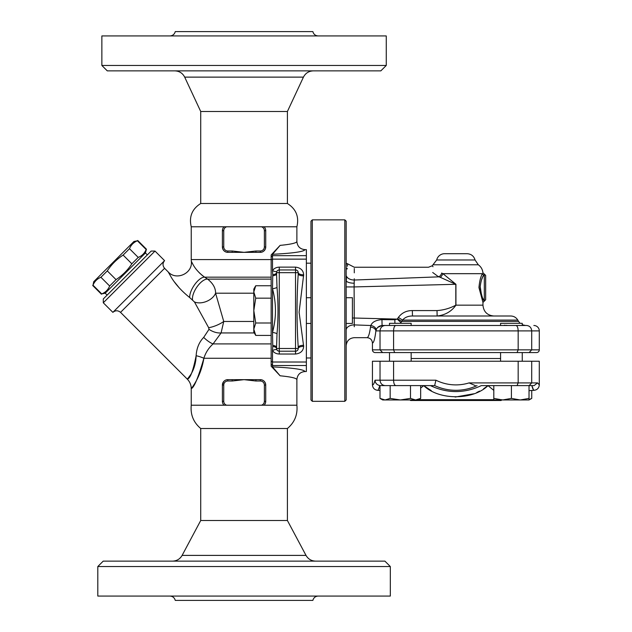 <?xml version="1.0" encoding="UTF-8"?>
<svg xmlns="http://www.w3.org/2000/svg" width="632" height="632" viewBox="0 0 632 632"><rect width="100%" height="100%" fill="white"/><g stroke="black" fill="none" stroke-linecap="round" stroke-linejoin="round"><path stroke-width="0.95" d="M287.402 111.501L303.439 77.128L184.686 77.128L200.723 111.501L287.402 111.501L287.402 203.488L200.723 203.488C192.033 209.002 188.873 216.768 191.243 226.785L191.243 259.578L271.152 259.578M287.402 203.488C296.092 209.002 299.252 216.768 296.882 226.785L191.243 226.785M303.439 77.128C305.517 73.162 308.787 71.076 313.259 70.871M107.282 70.871L380.843 70.871L386.263 65.459L101.863 65.459L107.282 70.871M386.263 65.459L386.263 35.937L101.863 35.937L101.863 65.459M318.165 35.937C315.376 35.74 313.606 34.294 312.864 31.6L175.262 31.6C174.511 34.286 172.741 35.732 169.961 35.937M344.819 219.849L344.819 401.32L312.319 401.32L312.319 219.849L344.819 219.849L346.178 221.2L346.178 399.969L344.819 401.32M305.003 371.529C303.842 369.459 293.011 367.903 272.503 366.868L280.11 375.787C291.012 376.854 296.606 378.149 296.882 379.682C297.356 374.729 300.066 372.011 305.003 371.529L306.362 371.529L306.362 249.64L305.003 249.64C300.066 249.158 297.356 246.433 296.882 241.479C296.606 243.012 291.012 244.315 280.11 245.382L272.503 254.293C293.011 253.258 303.842 251.71 305.003 249.64M168.246 271.973L170.79 276.476C174.961 283.736 181.266 290.775 189.711 297.577A13.541 5.491 123 0 1 194.822 284.4A13.541 5.491 123 0 1 204.65 277.172C199.309 273.3 195.375 268.987 192.855 264.231L191.314 261.269C192.997 273.3 176.344 281.027 168.246 271.973L164.581 268.308L120.53 312.358L187.277 379.105C189.869 381.775 191.188 384.967 191.243 388.68L191.243 405.215L296.882 405.215C297.798 414.639 294.638 422.405 287.402 428.512L200.723 428.512L200.723 520.499L182.119 555.394C179.986 559.059 176.794 560.971 172.56 561.129M315.565 561.129C311.331 560.963 308.147 559.051 306.007 555.394L182.119 555.394M390.323 566.541L384.912 561.129L103.214 561.129L97.802 566.541L390.323 566.541L390.323 596.063L97.802 596.063L97.802 566.541M287.402 428.512L287.402 520.499L200.723 520.499M287.402 520.499L306.007 555.394M318.165 596.063C315.376 596.26 313.606 597.706 312.864 600.4L175.262 600.4C174.511 597.714 172.741 596.268 169.961 596.063M276.682 349.275L276.563 348.501A5.419 2.133 0 0 0 272.74 346.462L272.503 350.602C274.051 352.767 276.31 353.904 279.273 354.031L295.523 354.031C300.635 353.422 303.336 350.871 303.652 346.368L299.102 312.287L303.652 274.802A5.419 2.133 0 0 1 298.233 272.661A2.71 2.71 0 0 0 295.523 269.951L279.273 269.951L279.273 267.131C276.31 267.257 274.051 268.403 272.503 270.559L272.503 254.293M303.652 274.802C303.328 270.291 300.619 267.731 295.523 267.131L295.523 269.951L296.361 270.085M296.408 270.101L297.048 270.425M297.324 270.638L297.814 271.215M297.98 271.515L298.233 272.661A2.71 2.71 0 0 0 295.523 269.951L295.523 272.661L298.233 272.661L298.233 273.798C296.637 298.32 296.637 322.841 298.233 347.363A5.419 2.07 -0 0 1 303.652 345.293M303.652 275.876A5.419 2.07 0 0 1 298.233 273.798M312.319 219.849L310.968 221.2L310.968 399.969L312.319 401.32M223.27 227.725L224.052 226.785L226.667 226.785L224.052 226.785A5.419 5.419 0 0 0 222.393 230.68L222.527 229.471M264.373 230.68L264.373 246.93A4.061 4.061 0 0 1 260.313 250.991L255.944 250.991L255.944 252.35L260.313 252.35A5.419 5.419 0 0 0 265.732 246.93L265.732 230.68L264.373 230.68A4.061 4.061 0 0 0 261.458 226.785L264.073 226.785L264.776 227.607M244.063 226.785L226.667 226.785A4.061 4.061 0 0 0 223.752 230.68L222.393 230.68L222.393 246.93A5.419 5.419 0 0 0 227.812 252.35L232.181 252.35L232.181 250.991L227.812 250.991A4.061 4.061 0 0 1 223.752 246.93L223.752 230.68M264.373 246.93L265.732 246.93C265.353 250.28 263.544 252.089 260.313 252.35L244.063 252.35L232.181 250.991M222.472 402.252L222.393 401.32A5.419 5.419 0 0 0 224.052 405.215M227.37 379.666L225.719 380.077M224.463 380.812L223.854 381.365M264.784 404.377L265.637 402.339M264.073 405.215A5.419 5.419 0 0 0 265.732 401.32L265.724 384.777M265.543 383.663L265.092 382.526M263.663 380.812L262.406 380.077M260.755 379.666L255.944 379.65L255.944 381.009L260.313 381.009A4.061 4.061 0 0 1 264.373 385.07L264.373 401.32A4.061 4.061 0 0 1 261.458 405.215M265.732 385.07A5.419 5.419 0 0 0 260.313 379.65C263.544 379.911 265.353 381.72 265.732 385.07L264.373 385.07M232.181 381.009L244.063 379.65L227.812 379.65L227.812 381.009L232.181 381.009L232.181 379.65L227.812 379.65A5.419 5.419 0 0 0 222.393 385.07L222.393 401.32L223.752 401.32L223.752 385.07L222.393 385.07L223.523 381.76L224.542 380.748M255.944 381.009L244.063 379.65L255.944 379.65M265.653 229.748L265.732 230.68A5.419 5.419 0 0 0 264.073 226.785M255.944 250.991L244.063 252.35L227.812 252.35C224.581 252.089 222.772 250.28 222.393 246.93L222.401 247.144M222.583 248.344L223.033 249.482M224.463 251.188L225.719 251.923M227.37 252.334L227.812 252.35L227.812 250.991M260.755 252.334L262.406 251.923M263.663 251.188L265.092 249.474M265.543 248.337L265.724 247.223M93.718 281.714L133.937 241.495L137.405 240.784C133.66 242.309 131.022 244.947 129.497 248.692L123.121 255.075C116.73 259.238 111.461 264.508 107.298 270.899L100.915 277.274C97.17 278.799 94.531 281.438 93.007 285.19L93.718 281.714M147.343 254.901L145.423 252.982L105.204 293.209L101.736 293.912C105.481 292.387 108.119 289.748 109.644 286.004L116.027 279.62C122.41 275.457 127.68 270.188 131.843 263.805L138.226 257.422C141.971 255.897 144.61 253.258 146.134 249.514L146.442 249.206L137.713 240.484M138.226 257.422L129.497 248.692M146.134 249.514L137.405 240.784M131.843 263.805L123.121 255.075M116.027 279.62L107.298 270.899M109.644 286.004L100.915 277.274M101.736 293.912L93.007 285.19M107.124 295.12L105.204 293.209M296.882 379.682L296.882 405.215M280.11 245.382L271.152 254.965L271.152 366.197L280.11 375.787M189.711 297.577L194.451 301.954L208.663 327.708L209.002 329.335L203.686 337.393C199.135 342.086 196.615 348.192 196.133 355.705A13.541 3.057 -168.6 0 1 203.875 358.273C198.282 377.525 194.087 387.645 191.291 388.617C189.876 389.928 200.407 379.145 203.875 358.273L203.852 358.407M198.938 272.416L200.565 273.98M201.363 274.683L202.825 275.876M179.599 288.303L174.408 281.904M168.878 273.166L168.618 272.676M192.539 299.687A13.541 5.854 123.4 0 1 197.389 286.336A13.541 5.854 123.4 0 1 207.652 279.131L204.65 277.172L271.152 277.172M194.451 301.954A13.541 8.848 157.5 0 0 215.583 293.201C215.67 288.105 213.031 283.413 207.652 279.131L271.152 279.131M208.663 327.708A13.541 4.234 157.5 0 0 223.744 321.459L215.583 293.201L253.811 293.201M209.002 329.335A13.541 8.2 -152.1 0 0 221.089 332.945L223.744 321.459L253.811 321.459M203.686 337.393A13.541 4.329 -135.7 0 0 213.079 343.911L221.089 332.945L254.309 332.945M271.152 358.273L203.875 358.273C205.59 352.719 208.655 347.932 213.079 343.911L271.152 343.911M197.65 347.395L197.863 346.794M196.133 355.705C195.596 372.762 186.013 379.903 187.317 379.058C190.153 378.766 193.092 370.984 196.133 355.705M187.277 379.105L187.83 378.457M188.478 377.667L190.287 375.195M195.722 360.793L195.825 360.027M164.581 268.308C162.511 265.756 162.511 263.196 164.581 260.645L112.867 312.358C115.419 310.265 117.979 310.265 120.53 312.358M155.006 251.07L151.174 251.07L103.293 298.952L103.293 302.783L155.006 251.07L164.581 260.645M296.882 226.785L296.882 241.479M272.503 366.868L272.503 350.602A5.419 2.054 -33.6 0 1 277.014 350.002M306.362 323.45L310.968 323.45M346.178 323.45L352.403 323.45L352.403 297.719L346.178 297.719M255.731 285.751L253.811 291.96L253.811 289.077L255.731 285.751L271.152 285.751M255.731 298.17L253.811 310.581L253.811 291.96L255.731 298.17L271.152 298.17M255.731 335.418L253.811 332.092L253.811 329.209L255.731 335.418L271.152 335.418M255.731 322.999L253.811 329.209L253.811 310.581L255.731 322.999L271.152 322.999M507.188 325.409L505.956 325.322M505.094 325.267L504.368 325.235M500.813 325.48L522.245 325.48L500.584 325.48L500.584 323.315L522.245 323.315L522.245 324.761L525.595 325.48M529.134 352.569L531.709 349.859L372.445 349.859A2.726 2.71 0 0 0 375.179 352.569L536.568 352.569A2.726 2.71 180 0 0 539.293 349.859L531.709 349.859L531.709 330.899C531.401 327.613 529.687 325.804 526.559 325.48L382.076 325.48L389.494 325.48L389.494 323.315L411.163 323.315L411.163 325.48L389.494 325.48L402.568 325.48M354.181 321.72L354.276 324.895C354.307 341.762 354.307 341.762 354.276 324.895L354.102 286.928L455.933 284.289L442.945 273.672A5.419 2.299 -59.7 0 1 440.362 277.361L455.806 284.289L455.806 305.169C449.937 308.321 443.664 310.13 437.004 310.581L412.341 310.581C406.502 310.541 401.849 312.816 398.389 317.406L397.544 318.702L401.739 321.388L402.568 320.092L400.933 322.604L397.22 319.105L394.866 319.721L394.889 323.315M517.798 320.092C516.178 317.469 513.832 316.103 510.743 316L412.475 316C408.185 315.976 404.883 317.343 402.568 320.092L517.798 320.092L518.54 321.388L401.739 321.388M278.048 270.243L278.507 270.062M303.652 346.368A5.419 2.133 0 0 0 298.233 348.501L298.233 347.363M298.138 349.212L297.933 349.741M276.563 347.363L277.014 333.704C278.325 318.291 278.325 302.87 277.014 287.457L276.563 273.798A5.419 2.07 0 0 1 272.74 275.781L272.503 288.761C276.429 303.305 276.429 317.857 272.503 332.4L272.74 345.388A5.419 2.07 180 0 1 276.563 347.363L276.563 348.501A2.71 2.71 0 0 0 279.273 351.21L278.017 350.902M272.74 345.388L272.74 346.462M277.014 271.168A5.419 2.054 -146.4 0 1 272.503 270.559L272.74 274.707A5.419 2.133 180 0 0 276.563 272.661L276.674 271.894M272.74 274.707L272.74 275.781M277.014 333.704A5.419 1.288 -170.7 0 0 272.503 332.4L272.503 288.761A5.419 1.288 -9.3 0 0 277.014 287.457M295.523 354.031L295.523 351.21L279.273 351.21L279.273 269.951A2.71 2.71 0 0 0 276.563 272.661L276.563 273.798M295.523 351.21A2.71 2.71 0 0 0 298.233 348.501L295.523 348.501L295.523 351.21M346.178 265.764C346.644 262.327 346.644 262.327 346.178 265.764L346.178 265.724M346.328 264.634L346.399 264.073M389.494 361.235L389.494 352.569L522.245 352.569L522.245 361.235L522.245 352.569M500.584 361.235L500.584 352.569M394.7 352.569L393.578 349.859L393.578 330.899C393.712 327.613 394.463 325.804 395.822 325.48L515.925 325.48C517.284 325.804 518.035 327.613 518.169 330.899L539.293 330.899A5.459 5.419 180 0 0 533.842 325.48M389.494 325.48L385.188 325.48C382.06 325.804 380.346 327.613 380.03 330.899L518.169 330.899L518.169 349.859L517.047 352.569M420.659 398.397L417.934 399.969L415.579 399.969L420.659 398.397L420.659 385.607M379.998 398.397L385.086 399.969L382.723 399.969L379.998 398.397L379.998 385.607L410.492 385.607L410.492 398.397L415.579 399.969L400.333 399.969L410.492 398.397M390.165 398.397L400.333 399.969L385.086 399.969L390.165 398.397L390.165 385.607M493.805 398.397L502.614 399.969L493.805 399.969L493.805 385.607M511.414 398.397L520.215 399.969L502.614 399.969L511.414 398.397L511.414 385.607L517.047 385.607L518.169 382.905L518.169 361.235L372.445 361.235L372.445 384.888C372.73 388.009 374.421 389.818 377.525 390.3L379.998 390.473M529.024 398.397L529.024 399.969L520.215 399.969L529.024 398.397L529.024 385.607L531.875 385.607L533.527 389.944L534.214 390.3C533.4 390.331 532.618 388.775 531.875 385.607M529.024 399.606L531.741 398.397L531.741 390.473M531.741 398.397L529.024 399.969L526.661 399.969M410.492 385.607L434.65 385.607L435.914 380.195L375.005 380.195C375.297 383.158 376.925 384.951 379.879 385.567L378.22 389.944L377.525 390.3M420.659 388.103L423.74 385.607L430.408 385.607C447.385 393.554 464.362 393.554 481.339 385.607L511.414 385.607M517.047 385.607L534.119 385.607L537.563 382.905L539.293 384.888C539.017 388.009 537.326 389.818 534.214 390.3L529.024 390.663M400.285 323.315L400.933 322.604M539.293 384.888L539.293 361.235L518.169 361.235M389.494 352.569L382.605 352.569L380.03 349.859L380.03 330.899L375.89 330.899A5.419 3.768 6.8 0 0 370.502 327.115C369.53 334.004 368.361 337.528 366.995 337.67C370.297 337.978 372.122 339.787 372.445 343.081C373.788 342.749 374.934 338.681 375.89 330.899L376.166 329.999A5.419 3.508 15.5 0 0 370.858 325.512L370.502 327.115M410.097 399.969L410.642 400.506L501.105 400.506L501.919 399.693M493.805 399.693L418.408 399.693M431.261 390.623L423.74 385.631C438.766 400.435 472.981 400.435 487.999 385.631L483.559 388.791M479.577 391.113L476.765 392.496M473.597 393.815L455.127 397.07M487.999 385.607L493.805 390.386M469.094 382.921L475.288 385.607M393.578 361.235L393.578 380.195C393.712 383.474 394.463 385.283 395.822 385.607M380.543 385.607L379.879 385.567M531.709 361.235L531.709 382.905L537.563 382.905M529.134 385.607L531.709 382.905L469.07 382.905A44.73 44.73 0 0 1 435.914 380.195M385.188 385.607C382.06 385.283 380.346 383.474 380.03 380.195L380.03 361.235M346.202 282.575L346.589 276.453C347.948 259.776 347.948 259.776 346.589 276.453L346.178 276.208M346.178 263.181L347.687 263.836L347.403 266.23M347.205 268.181L347.126 269.003M346.597 276.287L346.589 276.453A8.129 5.198 -0 0 0 354.276 280.023C354.307 263.149 354.307 263.149 354.276 280.023L439.035 276.84A5.419 2.615 120.7 0 0 441.823 273.142C428.725 263.726 428.725 263.726 441.823 273.142L441.626 273.048M346.273 281.09L346.249 281.596M346.178 286.928L354.102 286.928L354.276 279.66M437.004 310.581L437.139 316L412.475 316L412.341 310.581M436.696 259.973L475.051 259.973C473.858 256.055 471.219 253.969 467.135 253.701L444.604 253.701A8.129 8.129 0 0 0 436.696 259.973L432.201 265.78L433.031 266.712M440.362 277.361L439.035 276.84C424.309 264.563 424.309 264.563 439.035 276.84L437.881 276.2M437.17 275.781L432.707 272.487M437.139 316C445.197 315.092 451.461 311.481 455.933 305.169L455.933 284.289M398.389 317.406L402.568 320.092M433.433 264.784L478.313 264.784C481.039 266.767 482.579 269.43 482.919 272.779L485.668 275.37L485.668 299.75L484.31 301.101C482.998 300.303 481.592 295.792 480.099 287.56C480.778 281.524 482.011 277.314 483.796 274.936A1.351 1.24 26.4 0 1 482.469 273.672C483.077 272.479 483.077 272.479 482.469 273.672L442.945 273.672L441.823 273.142M376.166 329.999C377.043 327.4 379.018 325.891 382.076 325.48L377.778 327.392M366.995 337.67L354.299 337.67C349.362 338.152 346.66 340.861 346.178 345.791M382.076 325.48L381.957 319.61C375.843 320.1 372.137 322.075 370.858 325.512L354.276 324.895L354.276 326.752M394.866 319.721L381.957 319.61M354.299 268.489L354.283 272.819M354.276 278.752L354.276 279.17M482.808 298.257L484.31 301.101L482.959 302.459L478.945 287.56C479.593 280.916 480.77 276.287 482.469 273.672L482.477 273.656M372.445 349.859L372.445 343.081M354.276 324.895A8.129 5.198 0 0 0 346.178 330.094M397.544 318.702L397.22 319.105L352.403 317.983M483.796 274.944L482.856 276.761M482.413 277.701L481.592 279.7M480.138 286.343L481.608 295.46M483.796 274.936C484.436 273.711 484.436 273.711 483.796 274.936L483.796 274.936M539.293 349.859L539.293 330.899M306.362 255.66L272.503 255.66L271.152 257.003M271.152 259.91L272.503 259.144L306.362 259.144M265.732 401.32L264.373 401.32M260.313 379.65L260.313 381.009M226.667 405.215A4.061 4.061 0 0 1 223.752 401.32M223.752 385.07A4.061 4.061 0 0 1 227.812 381.009M260.313 252.35L260.313 250.991M223.752 246.93L222.393 246.93M271.152 364.158L272.503 365.509L306.362 365.509M279.273 351.21L279.273 354.031M295.523 267.131L279.273 267.131M306.362 362.018L272.503 362.018L271.152 361.251M279.273 269.951A2.71 2.71 0 0 0 276.563 272.661L295.523 272.661L295.523 348.501L276.563 348.501M500.584 358.526L411.163 358.526M434.682 385.599A50.133 50.133 0 0 0 477.034 385.607M375.005 380.195C374.199 383.466 373.346 385.03 372.445 384.888M346.178 280.813L346.289 280.885A8.129 2.789 0 0 0 354.181 283.215M455.806 305.169L482.959 305.169C483.606 311.742 487.217 315.352 493.789 316M484.31 274.019L484.31 301.101M184.686 77.128C182.616 73.146 179.346 71.061 174.867 70.871M200.723 111.501L200.723 203.488M191.243 405.215C190.327 414.639 193.487 422.405 200.723 428.512M145.423 252.982L146.442 249.206M101.428 294.22L92.707 285.49M191.314 261.269L191.243 259.578M103.293 302.783L112.867 312.358M306.362 297.719L310.968 297.719M411.163 361.235L411.163 352.569M522.245 325.48L522.245 323.315M518.54 321.388L520.073 323.315M432.201 265.78L428.496 267.249L354.299 267.249L347.687 263.836M310.968 263.181L306.362 263.181M310.968 357.981L306.362 357.981M482.959 302.459L482.959 305.169M478.313 264.784L475.051 259.973"/></g></svg>
